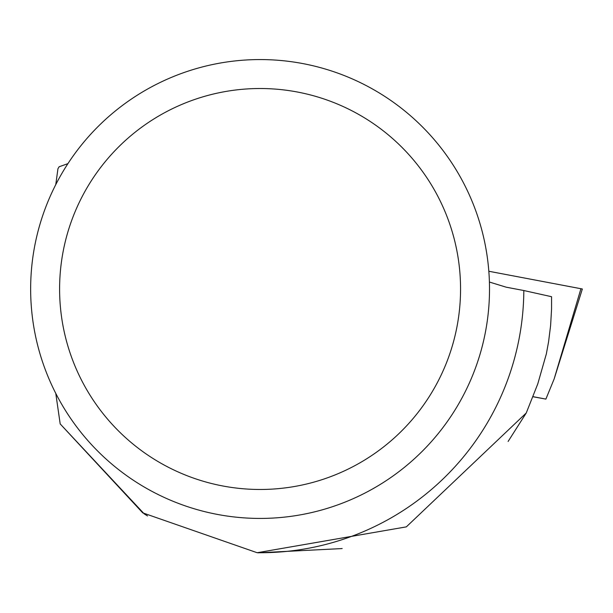 <?xml version="1.0" encoding="UTF-8"?>
<svg xmlns="http://www.w3.org/2000/svg" width="613" height="613" viewBox="0 0 613 613"><rect width="100%" height="100%" fill="white"/><g stroke="black" fill="none" stroke-linecap="round" stroke-linejoin="round"><path stroke-width="0.92" d="M533.088 396.757L545.884 399.101L533.118 396.68M545.884 399.101L554.152 378.949L580.932 288.715L582.35 288.991L488.822 271.26L580.932 288.715M489.404 282.034L506.231 287.198L523.824 290.531A263.751 263.751 0 0 1 257.169 552.727L142.729 512.866L60.189 423.92L55.775 393.377M55.775 184.605L57.944 168.744L59.124 166.774L67.92 163.64M257.169 552.727L406.335 526.874L526.253 412.978L537.77 383.914L546.359 353.862L548.581 341.748L550.612 325.442L551.562 309.036L551.57 296.707L523.824 290.531M147.503 515.962L144.208 513.855L60.189 423.92M508.116 441.452L526.253 412.978M258.311 552.811L342.177 548.566M30.65 288.991A229.431 229.431 0 0 1 374.796 90.303A229.431 229.431 0 0 1 374.796 487.687A229.431 229.431 0 0 1 30.65 288.991M59.599 288.991A200.482 200.482 0 0 1 360.321 115.374A200.482 200.482 0 0 1 360.321 462.616A200.482 200.482 0 0 1 59.599 288.991M554.152 378.949L582.35 288.991"/></g></svg>
